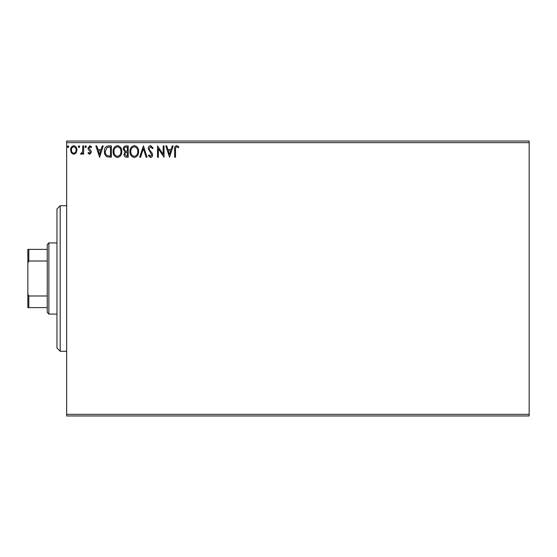 <?xml version="1.0" encoding="UTF-8"?>
<svg xmlns="http://www.w3.org/2000/svg" width="557" height="557" viewBox="0 0 557 557"><rect width="100%" height="100%" fill="white"/><g stroke="black" fill="none" stroke-linecap="round" stroke-linejoin="round"><path stroke-width="0.84" d="M76.121 152.945L73.768 154.317L71.421 152.952L70.579 150.014C70.558 147.668 71.623 146.247 73.768 145.753C75.919 146.24 76.984 147.661 76.963 150.014L76.121 152.945M83.641 145.899L83.641 154.171L82.77 154.171L82.77 152.952L81.252 154.317L80.591 154.031L81.009 153.154L81.399 153.3L82.631 151.518L82.77 145.899L83.641 145.899M89.677 154.317L87.992 153.14L88.5 152.43L89.621 153.3L90.464 152.186L88.278 149.422L87.992 148.141L89.83 145.753L91.62 146.874L91.125 147.64L89.928 146.77L88.862 148.099L91.056 150.87L91.334 152.145L89.677 154.317M108.726 145.899L111.358 145.899L111.358 157.22L106.951 156.809C105.113 155.535 104.263 153.739 104.396 151.413C104.263 148.148 105.712 146.31 108.726 145.899M128.194 145.899L128.194 157.22L126.592 157.22C124.865 157.13 123.995 156.197 123.981 154.414L125.047 152.005L123.257 149.109C123.271 147.243 124.162 146.171 125.931 145.899L128.194 145.899M143.428 145.899L147.062 157.22L146.108 157.22L143.358 148.628L140.608 157.22L139.661 157.22L143.428 145.899M163.166 145.899L164.037 145.899L164.037 157.22L158.376 148.775L158.376 157.22L157.506 157.22L157.506 145.899L163.166 154.317L163.166 145.899M175.504 149.687L175.504 157.22L174.633 157.22L174.633 149.575C174.285 147.521 174.975 146.199 176.701 145.607L178.839 146.916L178.4 147.786L176.715 146.77C175.643 147.327 175.239 148.301 175.504 149.687M66.659 142.662L66.659 141.046L529.15 141.046L529.15 142.662L66.659 142.662L66.659 414.338L529.15 414.338L529.15 415.954L66.659 415.954L66.659 414.338M529.15 142.662L529.15 414.338M169.551 157.22L165.777 145.899L166.731 145.899L167.894 149.527L171.069 149.527L172.231 145.899L173.178 145.899L169.551 157.22M150.613 145.607L153.154 148.078L152.444 148.656L150.675 146.77L149.088 148.684L149.373 149.798L152.124 153.14L152.576 154.867C152.59 156.336 151.915 157.213 150.55 157.506L148.364 155.591L149.046 154.895L150.564 156.35L151.706 154.916L148.218 148.67C148.239 146.971 149.032 145.955 150.613 145.607M138.644 151.511C138.707 154.735 137.273 156.74 134.341 157.506C131.348 156.809 129.878 154.832 129.934 151.56C129.878 148.329 131.327 146.345 134.272 145.607C137.224 146.317 138.679 148.287 138.644 151.511M121.809 151.511C121.872 154.735 120.437 156.74 117.506 157.506C114.512 156.809 113.043 154.832 113.099 151.56C113.043 148.329 114.491 146.345 117.443 145.607C120.396 146.317 121.851 148.287 121.809 151.511M99.606 157.22L95.832 145.899L96.779 145.899L97.941 149.527L101.123 149.527L102.286 145.899L103.233 145.899L99.606 157.22M86.398 146.693L85.674 147.64L84.943 146.693L85.674 145.753L86.398 146.693M79.721 146.693L78.997 147.64L78.272 146.693L78.997 145.753L79.721 146.693M68.838 146.693L68.114 147.64L67.383 146.693L68.114 145.753L68.838 146.693M168.263 150.689L169.481 154.491L170.7 150.689L168.263 150.689M130.804 151.567C130.763 154.157 131.925 155.751 134.307 156.35C136.667 155.723 137.823 154.108 137.774 151.511C137.816 148.935 136.66 147.354 134.307 146.77C131.918 147.354 130.749 148.956 130.804 151.567M126.418 156.057L127.323 156.057L127.323 152.43L126.878 152.43C125.576 152.416 124.9 153.071 124.859 154.393L126.418 156.057M126.885 151.267L127.323 151.267L127.323 147.062L126.328 147.062C124.942 147.041 124.211 147.723 124.127 149.109L125.499 151.135L126.885 151.267M113.969 151.567C113.927 154.157 115.097 155.751 117.471 156.35C119.832 155.723 120.987 154.108 120.939 151.511C120.98 148.935 119.825 147.354 117.471 146.77C115.083 147.354 113.913 148.956 113.969 151.567M110.488 156.057L110.488 147.062L107.223 147.347L105.266 151.42C105.148 153.321 105.865 154.762 107.41 155.737L110.488 156.057M98.31 150.689L99.536 154.491L100.747 150.689L98.31 150.689M71.449 150.007C71.414 151.762 72.187 152.862 73.775 153.3C75.355 152.862 76.135 151.762 76.093 150.007C76.135 148.253 75.355 147.173 73.775 146.77C72.18 147.173 71.407 148.253 71.449 150.007M60.191 351.272L56.96 348.034L56.96 208.966L60.191 205.728L60.191 351.272L66.659 351.272M48.87 314.078L47.254 312.456L47.254 244.544L48.87 242.922L48.87 314.078L56.96 314.078M48.87 242.922L56.96 242.922M47.254 307.61L27.85 307.61L27.85 249.39L28.818 249.39L28.818 261.01L27.85 262.974M27.85 294.026L28.818 295.99L28.818 307.61M47.254 295.99L28.818 295.99M47.254 261.01L28.818 261.01M47.254 249.39L28.818 249.39M60.191 205.728L66.659 205.728"/></g></svg>
